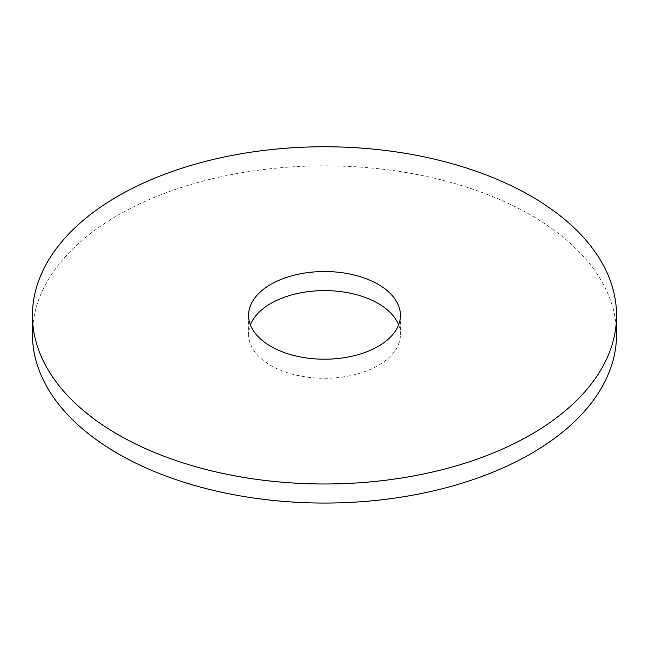 <?xml version="1.0" encoding="UTF-8"?>
<svg xmlns="http://www.w3.org/2000/svg" width="649" height="649" viewBox="0 0 649 649"><rect width="100%" height="100%" fill="white"/><g stroke="black" fill="none" stroke-linecap="round" stroke-linejoin="round"><path stroke-width="0.49" stroke-dasharray="3.25 2.43" d="M32.45 334.446A292.05 168.61 180 0 1 324.5 165.828A292.05 168.61 180 0 1 616.55 334.446M398.616 324.906A75.933 43.84 180 0 1 400.433 334.446A75.933 43.84 180 0 1 378.197 365.444A75.933 43.84 180 0 1 295.441 374.944A75.933 43.84 180 0 1 248.567 334.446A75.933 43.84 180 0 1 250.384 324.906M248.567 315.365L248.567 334.446M400.433 315.365L400.433 334.446"/><path stroke-width="0.97" d="M616.55 315.365L616.55 334.446A292.05 168.61 180 0 1 531.012 453.675A292.05 168.61 180 0 1 212.734 490.222A292.05 168.61 180 0 1 32.45 334.446L32.45 315.365A292.05 168.61 180 0 1 324.5 146.755A292.05 168.61 180 0 1 616.55 315.365A292.05 168.61 180 0 1 531.012 434.595A292.05 168.61 180 0 1 212.734 471.15A292.05 168.61 180 0 1 32.45 315.365M250.384 324.906A75.933 43.84 180 0 1 324.5 290.606A75.933 43.84 180 0 1 398.616 324.906M378.197 346.363A75.933 43.84 180 0 1 295.441 355.871A75.933 43.84 180 0 1 248.567 315.365A75.933 43.84 180 0 1 324.5 271.525A75.933 43.84 180 0 1 400.433 315.365A75.933 43.84 180 0 1 378.197 346.363"/></g></svg>
